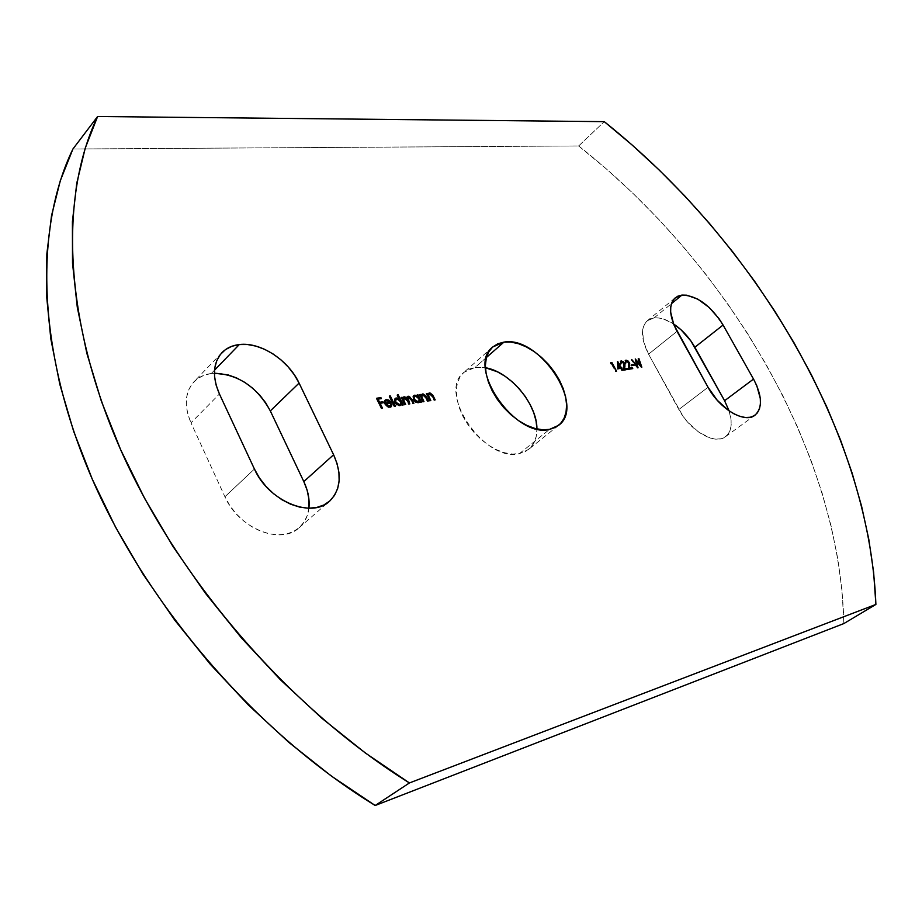 <?xml version="1.0" encoding="UTF-8"?>
<svg xmlns="http://www.w3.org/2000/svg" width="922" height="922" viewBox="0 0 922 922"><rect width="100%" height="100%" fill="white"/><g stroke="black" fill="none" stroke-linecap="round" stroke-linejoin="round"><path stroke-width="0.69" stroke-dasharray="4.61 3.46" d="M654.044 317.952L671.47 303.661L654.044 317.952L658.919 317.998L664.255 319.3L673.533 323.945C666.364 319.335 659.864 317.341 654.044 317.952L647.394 320.683C640.433 327.598 640.825 338.766 648.569 354.186L643.395 341.152L642.669 329.696L644.017 325.12L646.437 321.571L649.826 319.15L654.044 317.952M211.299 373.491L214.526 370.16L211.299 373.491L214.411 373.237L211.299 373.491C204.246 374.413 198.472 377.179 193.954 381.777C184.838 392.173 183.847 405.853 190.981 422.829L187.788 414.024L186.313 405.369L186.613 397.221L188.653 389.879L192.329 383.633L197.481 378.712L203.9 375.3L211.299 373.491M519.501 453.566L549.512 429.398L519.501 453.566L512.517 454.039L504.876 452.806L496.889 449.89L488.867 445.395L481.134 439.506L474.023 432.441L467.811 424.5L462.763 416.018L459.087 407.317L456.909 398.777L456.309 390.721L457.289 383.483L459.813 377.329L463.754 372.488L468.929 369.134L475.141 367.371L463.893 372.361C436.625 392.23 484.88 463.213 519.501 453.566L528.663 449.383C534.23 444.727 536.984 437.915 536.927 428.949L536.258 436.302L534.092 442.606L530.484 447.723L525.563 451.423L519.501 453.566M486.447 357.459L475.141 367.371L485.445 367.728L475.141 367.371L486.447 357.459M578.659 145.953L604.267 121.646L578.659 145.953L72.919 149.007L578.659 145.953C727.942 263.577 840.126 451.826 843.872 623.56L842.097 591.405L837.798 558.813L831.102 525.989L822.136 493.109L811.026 460.343L797.887 427.843L782.847 395.769L765.998 364.236L747.465 333.372L727.343 303.303L705.722 274.145L682.718 246.001L658.412 219.01L632.895 193.251L606.284 168.864L578.659 145.953M729.106 410.901L731.088 419.879L731.134 425.515L730.074 430.401L727.919 434.343L724.761 437.189L720.704 438.803L715.91 439.126L710.539 438.123L698.945 432.314L687.789 422.253L682.925 416.087L648.569 354.186L677.025 331.344L648.569 354.186L678.834 409.518C690.094 431.012 715.092 445.326 725.51 436.682C731.63 431.577 732.829 422.979 729.106 410.901M309.008 507.296L307.441 515.018L304.26 521.794L299.546 527.384L293.473 531.533L286.246 534.08L278.144 534.887L269.466 533.919L260.569 531.176L251.81 526.773L243.535 520.861L236.101 513.681L229.797 505.533L224.91 496.751L190.981 422.829L219.424 393.994L190.981 422.829L224.91 496.751C238.349 528.318 281.083 545.49 299.201 527.684C304.698 522.774 307.936 516.285 308.905 508.218M254.426 469.033L224.91 496.751L254.426 469.033M708.038 387.275L678.834 409.518L708.038 387.275M381.766 408.331L381.259 408.78L376.268 398.673L376.764 398.223L376.268 398.673L376.937 398.569L376.268 398.673L381.259 408.78L381.766 408.331M380.728 398.73L377.536 399.595L380.728 398.73M382.78 402.868L379.587 403.732L382.78 402.868M381.858 408.319L381.259 408.78L381.858 408.319M385.223 400.16L384.105 402.315L385.073 405.023L388.289 407.536L390.432 407.34L391.043 406.821L389.626 407.593L390.121 407.144L389.626 407.593L384.647 404.285L385.154 403.836L384.647 404.285L384.14 401.715L385.027 400.263M388.807 400.851L390.248 402.28L388.807 400.851M390.801 403.145L385.5 404.343L390.813 403.145M385.949 405.092L386.802 405.957L385.961 405.092M385.765 401.07L386.86 400.425L386.353 400.874L389.787 402.707L387.689 401.024L385.523 401.231M394.604 406.291L394.109 406.74L389.003 396.46L389.499 396.011L389.003 396.46L389.672 396.356L389.003 396.46L394.109 406.74L394.604 406.291M394.685 406.279L394.109 406.74L394.685 406.279M402.568 405.035L402.004 405.496L402.499 405.046L402.004 405.496L401.37 404.228L402.004 405.496L402.568 405.035M400.955 405.265L399.583 406.014L400.09 405.565L399.583 406.014L394.524 402.707L394.996 398.742L394.143 399.883L394.524 402.707L396.794 405.254L399.272 406.049L401.174 404.908M398.581 399.238L396.898 395.261L398.581 399.238M397.428 398.627L396.61 398.431M395.434 399.733L397.347 399.399L399.457 400.759L400.574 403.006L400.056 404.7M400.275 404.458L400.69 401.416L400.194 401.854L396.299 399.341L396.806 398.892L395.699 399.537M404.942 404.666L404.435 405.104L400.805 397.82L401.3 397.37L400.805 397.82L401.473 397.716L400.805 397.82L404.435 405.104L404.942 404.666M402.176 398.972L403.006 397.37L402.176 398.972M406.348 398.719L407.178 396.783L406.348 398.719M407.201 398.027L409.622 398.154L412.653 403.801L413.39 403.686L412.653 403.801L413.148 403.363L412.653 403.801L410.682 399.871L411.189 399.433L410.682 399.871L407.997 397.532L408.492 397.094L407.662 397.636M403.271 398.442L405.599 398.915L408.561 404.458L409.299 404.343L408.561 404.458L409.057 404.009L408.561 404.458L406.706 400.759L407.213 400.309L406.706 400.759L403.882 398.177L404.378 397.728L403.559 398.269M405.012 404.654L404.435 405.104L405.012 404.654M403.121 400.736L402.926 400.148M405 397.543L404.262 397.278M420.939 402.13L420.374 402.58L420.87 402.142L420.374 402.58L419.752 401.335L420.374 402.58L420.939 402.13M419.337 402.361L418.023 403.087L418.519 402.649L418.023 403.087L413.033 399.814L413.482 395.884L412.63 397.025L413.033 399.814L415.269 402.338L417.701 403.121L419.556 402.004M417.136 396.472L416.756 395.365L417.136 396.472M413.909 396.863L415.764 396.552L417.85 397.901L418.957 400.125L418.404 401.854M418.669 401.566L419.072 398.546L418.576 398.984L414.75 396.495L415.246 396.057L414.174 396.679M423.256 401.762L422.76 402.199L419.141 394.996L419.637 394.558L419.141 394.996L419.81 394.893L419.141 394.996L422.76 402.199L423.256 401.762M421.446 394.604L420.524 396.183L421.389 394.639M421.723 395.596L424.108 395.93L427.197 401.496L427.923 401.381L427.197 401.496L427.704 401.058L427.197 401.496L425.503 398.12L425.999 397.682L425.503 398.12L424.593 396.495L425.088 396.057L422.368 395.319L422.864 394.881L421.976 395.434M425.814 397.198L424.938 395.826M430.067 400.69L429.571 401.128L425.964 393.948L426.46 393.51L425.964 393.948L426.632 393.855L425.964 393.948L429.571 401.128L430.067 400.69M427.324 395.135L428.188 393.59L427.324 395.135M428.523 394.535L430.885 394.881L433.974 400.425L434.688 400.309L433.974 400.425L434.469 399.987L433.974 400.425L432.28 397.059L432.775 396.621L432.28 397.059L431.369 395.446L431.865 395.008L431.369 395.446L429.156 394.27L429.652 393.832L428.776 394.386M432.579 396.149L432.153 395.411M432.141 395.388L431.715 394.777M610.837 363.625L610.733 362.68L610.837 363.625M611.724 363.487L616.08 371.578L616.576 371.174L615.516 371.658L616.011 371.266L615.516 371.658L611.321 363.879L611.816 363.475L610.341 364.029L611.321 363.879L616.08 371.578L611.724 363.487M617.844 368.8L617.567 361.401L617.844 368.8M618.259 363.752L620.287 367.509L618.259 363.752M621.463 368.235L622.12 368.132L620.898 368.65L621.981 370.644L622.477 370.241L621.416 370.725L620.829 368.339L617.348 369.203L620.333 368.731L621.981 370.644L620.898 368.65L621.463 368.235M619.861 367.843L617.832 364.098L619.861 367.843M621.071 362.162L623.998 363.268L623.26 370.437L627.502 369.768L623.26 370.437L623.514 363.66L621.209 362.127L621.705 361.735L620.783 362.3M620.541 363.533L620.84 364.34L621.324 363.936L620.276 364.421L620.448 361.32L619.745 362.784L620.276 364.421L620.541 363.556M622.834 362.035L624.332 364.178L622.834 362.035M625.865 361.424L628.781 362.53L628.066 369.676L632.769 368.616L628.066 369.676L628.285 362.934L626.003 361.401L626.487 360.998L625.358 361.85M625.335 362.784L625.635 363.602L626.13 363.199L625.081 363.683L625.254 360.594L624.551 362.046L625.081 363.683L625.335 362.819M627.605 361.286L629.115 363.464L627.605 361.286M631.777 365.665L630.809 365.181L631.777 365.665M633.495 365.4L631.282 366.057L633.495 365.4M637.966 367.797L637.471 368.189L631.19 359.891L631.685 359.499L631.19 359.891L631.858 359.73L636.376 365.884L635.246 358.958L636.376 365.884L631.19 359.891L637.471 368.189L637.966 367.797M636.284 361.021L640.041 365.216L637.782 358.889L638.278 358.497L637.782 358.889L638.37 358.785L640.421 364.905L638.347 358.808L639.96 365.273L636.284 361.021M640.848 366.161L641.332 367.578L641.827 367.175L641.263 367.59L641.747 367.198L641.263 367.59L635.869 361.355L641.263 367.59L640.848 366.161M637.217 366.795L637.551 368.178L638.047 367.774L637.471 368.189L637.217 366.795M492.74 346.983L463.893 372.361M558.513 425.411L528.663 449.383M299.201 527.684L329.534 501.211M221.845 352.757L193.954 381.777M725.51 436.682L754.945 415.223M675.296 297.771L647.394 320.683"/><path stroke-width="1.38" d="M681.946 295.075C696.963 295.478 710.678 305.47 723.079 325.04L694.854 347.248C689.322 337.544 682.211 329.776 673.533 323.945L681.093 329.846L690.924 341.002L724.588 400.724L729.106 410.901L724.588 400.724L753.528 379.08L756.778 385.673L760.293 398.396L760.431 404.055L759.44 408.942L757.365 412.872L754.265 415.684L750.243 417.251L745.46 417.505L740.089 416.433L734.35 414.047L728.449 410.44L717.166 400.183L708.038 387.275L673.821 324.682L670.651 312.109L670.778 306.68L672.057 302.116L674.42 298.59L677.762 296.216L681.946 295.075L686.809 295.201L697.793 299.143L709.087 307.395L719.056 318.724L723.079 325.04L753.528 379.08C762.229 395.838 762.725 407.87 755.003 415.188C744.757 423.728 719.609 409.011 708.038 387.275L677.025 331.344C669.072 315.762 668.519 304.548 675.365 297.714L681.946 295.075L671.47 303.661L681.946 295.075M308.905 508.218C309.804 499.643 308.109 490.758 303.811 481.584L333.603 454.765C342.223 474.265 340.863 489.743 329.534 501.211C311.544 518.948 268.325 501.072 254.426 469.033L219.424 393.994C212.06 376.787 212.901 363.003 221.948 352.653C226.443 348.078 232.229 345.37 239.305 344.551L247.465 344.517L256.039 346.142L264.706 349.357L273.166 354.013L281.095 359.96L288.217 366.956L294.291 374.758L299.085 383.091L333.603 454.765L337.049 463.57L338.916 472.341L339.135 480.765L337.659 488.533L334.548 495.333L329.88 500.911L323.818 505.026L316.58 507.503L308.444 508.218L299.708 507.123L290.718 504.242L281.844 499.678L273.454 493.616L265.882 486.274L259.451 477.965L254.426 469.033L219.424 393.994L216.117 385.073L214.538 376.326L214.745 368.108L216.716 360.733L220.346 354.497L225.475 349.611L231.883 346.257L239.305 344.551L214.526 370.16L239.305 344.551C260.465 341.774 288.379 360.006 299.085 383.091L270.319 410.924C257.065 386.986 238.429 374.424 214.411 373.237L227.918 374.839L236.505 377.905L244.872 382.423L252.686 388.22L259.704 395.065L265.651 402.73L270.319 410.924L303.811 481.584L307.141 490.274L308.893 498.952L309.008 507.296M549.512 429.398C515.006 438.642 465.702 366.553 492.751 346.983L503.942 342.12L486.447 357.459L503.942 342.12L510.938 342.097L518.487 343.71L526.278 346.891L534.045 351.501L541.502 357.379L548.383 364.294L554.433 371.992L559.447 380.21L563.238 388.658L565.659 397.013L566.604 404.977L566.039 412.261L563.964 418.565L560.426 423.659L555.551 427.324L549.512 429.398L542.528 429.779L534.864 428.43L526.831 425.388L518.74 420.766L510.926 414.727L503.7 407.536L497.384 399.468L492.21 390.847L488.406 382.054L486.101 373.433L485.398 365.331L486.286 358.059L488.729 351.916L492.602 347.098L497.742 343.802L503.942 342.12C539.37 335.377 586.127 405.887 558.628 425.319L549.512 429.398M875.9 604.429L873.607 572.089L868.789 539.278L861.586 506.224L852.124 473.09L840.541 440.071L826.942 407.293L811.452 374.92L794.188 343.076L775.252 311.878L754.749 281.464L732.783 251.937L709.444 223.424L684.827 196.017L659.023 169.844L632.135 145.008L604.267 121.646L97.605 116.506L85.262 148.073L76.757 183.213L72.412 221.683L72.515 263.15L77.287 307.233L86.875 353.403L101.328 401.093L120.621 449.648L144.593 498.353L172.979 546.481L205.422 593.249L241.449 637.943L280.507 679.86L321.962 718.342L365.17 752.859L409.426 782.951L875.9 604.429L843.872 623.56L375.185 805.494L409.426 782.951L875.9 604.429L843.872 623.56L375.185 805.494L409.426 782.951C289.923 708.695 178.58 580.422 120.621 449.648C62.834 318.62 59.734 195.625 97.605 116.506L72.919 149.007C34.471 228.345 36.384 350.337 92.315 479.267C148.407 607.967 257.33 733.347 375.185 805.494L331.574 776.22L289.082 742.579L248.375 705.007L210.101 664.036L174.869 620.287L143.198 574.418L115.561 527.177L92.315 479.267L73.691 431.45L59.838 384.393L50.802 338.754L46.515 295.098L46.838 253.93L51.528 215.656L60.333 180.597L72.919 149.007L97.605 116.506L604.267 121.646C754.772 241.76 869.296 431.692 875.9 604.429M611.816 363.475L610.837 363.625L610.733 362.68L611.897 362.507L616.576 371.174L611.897 362.507L610.733 362.68L610.837 363.625L611.816 363.475M430.793 400.574L430.067 400.69L426.46 393.51L427.831 394.697L428.269 393.498L429.975 392.933L432.637 394.95L435.184 399.871L434.469 399.987L431.646 394.708L429.652 393.832L428.534 395.63L430.793 400.574L428.626 396.034L429.007 394.12L431.865 395.008L434.469 399.987L435.184 399.871L433.34 396.218L429.341 392.933L427.831 394.697L426.46 393.51L430.067 400.69L430.793 400.574M423.982 401.646L423.256 401.762L419.637 394.558L421.02 395.745L421.469 394.535L423.186 393.971L425.86 395.999L428.419 400.943L427.704 401.058L424.869 395.757L422.864 394.881L421.734 396.679L423.982 401.646L421.815 397.094L422.207 395.169L425.088 396.057L427.704 401.058L428.419 400.943L426.575 397.278L422.553 393.971L421.02 395.745L419.637 394.558L423.256 401.762L423.982 401.646M417.92 396.253L417.251 394.927L417.977 394.812L421.608 402.027L420.248 400.886L419.164 402.465L417.193 402.568L413.724 399.745L413.137 396.587L414.22 395.319L416.329 395.319L417.92 396.253L414.785 395.169L413.701 395.653L413.529 399.376L418.519 402.649L420.248 400.886L421.608 402.027L417.977 394.812L417.251 394.927L417.459 396.679L417.92 396.253M395.354 406.176L394.604 406.291L389.499 396.011L390.248 395.895L395.354 406.176L390.248 395.895L389.499 396.011L394.604 406.291L395.354 406.176M388.116 406.648L386.802 405.968L389.58 406.256L385.995 403.894L385.5 404.343L385.995 403.894L389.119 406.279L390.698 405.657L391.066 404.355L391.954 404.666L390.548 407.051L387.367 406.406L384.681 402.511L384.831 400.597L386.03 399.606L388.761 400.044L391.481 403.041L385.995 403.894L391.481 403.041L389.557 400.597L386.364 399.526L384.647 401.266L385.154 403.836L390.121 407.144L391.285 406.648L391.954 404.666L391.066 404.355L389.084 406.706L390.26 406.014M382.526 408.204L381.766 408.331L376.764 398.223L380.89 397.589L381.408 398.627L378.043 399.134L379.576 402.246L382.941 401.727L383.448 402.764L380.083 403.283L382.526 408.204L380.083 403.283L383.448 402.764L382.941 401.727L379.576 402.246L378.043 399.134L381.408 398.627L380.89 397.589L376.764 398.223L381.766 408.331L382.526 408.204M399.572 399.157L397.394 394.812L398.143 394.697L403.237 404.931L401.865 403.778L400.747 405.369L398.73 405.484L395.446 402.995L394.639 399.433L395.757 398.154L397.935 398.177L399.572 399.157L396.345 397.993L395.215 398.5L395.019 402.257L400.09 405.565L401.865 403.778L403.237 404.931L398.143 394.697L397.394 394.812L399.111 399.56L399.572 399.157M405.68 404.539L404.942 404.666L401.3 397.37L402.672 398.523L403.214 397.163L404.758 396.829L406.844 398.269L407.559 396.414L409.437 396.379L413.886 403.248L413.148 403.363L410.325 397.947L408.492 397.094L407.466 398.592L409.794 403.894L409.057 404.009L406.314 398.719L404.378 397.728L403.421 399.699L405.68 404.539L404.147 401.473L403.767 398.004L407.213 400.309L409.057 404.009L409.794 403.894L407.87 397.37L411.189 399.433L413.148 403.363L413.886 403.248L411.927 399.318L408.169 396.183L406.844 398.269L404.055 396.817L402.672 398.523L401.3 397.37L404.942 404.666L405.68 404.539M620.829 368.339L617.844 368.8L617.567 361.401L620.909 367.359L621.635 367.244L622.477 370.241L620.829 368.339L621.912 370.333L621.393 368.247L622.12 368.132L620.909 367.359L617.682 361.389L617.844 368.8L620.829 368.339M623.998 363.268L621.705 361.735L620.76 364.029L620.575 361.17L622.984 361.366L624.989 364.455L624.62 368.938L627.525 368.489L627.997 369.365L623.756 370.045L623.998 363.268L623.756 370.045L627.997 369.365L627.525 368.489L624.62 368.938L624.517 363.118L621.255 360.848L620.76 364.029L621.705 361.735L623.998 363.268M628.781 362.53L626.487 360.998L625.565 363.291L625.37 360.444L627.767 360.64L629.68 363.291L629.403 368.189L632.296 367.728L632.769 368.616L628.562 369.284L628.781 362.53L628.562 369.284L632.769 368.616L632.296 367.728L629.403 368.189L629.3 362.381L626.05 360.122L625.565 363.291L626.487 360.998L628.781 362.53M634.152 365.296L631.777 365.665L631.293 364.789L633.668 364.421L634.152 365.296L633.668 364.421L631.293 364.789L631.777 365.665L634.152 365.296M638.047 367.774L631.685 359.499L636.86 365.492L635.246 358.958L640.456 364.882L638.842 358.416L641.827 367.175L636.364 360.963L638.047 367.774L636.364 360.963L641.827 367.175L638.842 358.416L640.456 364.882L635.246 358.958L636.86 365.492L631.685 359.499L638.047 367.774M485.445 367.728L497.407 371.808L505.106 376.291L512.482 382.031L519.27 388.819L525.217 396.402L530.115 404.516L533.792 412.86L536.085 421.147L536.927 428.949C537.261 404.136 509.947 371.658 485.445 367.728M270.319 410.924L299.085 383.091L333.603 454.765L303.811 481.584L270.319 410.924M694.854 347.248L723.079 325.04L753.528 379.08L724.588 400.724L694.854 347.248M376.937 398.569L380.89 397.589L380.728 398.73L380.394 398.039L376.937 398.569M377.536 399.595L378.043 399.134L377.536 399.595L379.08 402.695L382.941 401.727L382.78 402.868L382.446 402.176L379.08 402.695L377.536 399.595M379.587 403.732L380.083 403.283L379.587 403.732L381.858 408.319L379.587 403.732M391.009 404.954L391.954 404.666L391.02 406.844L391.009 404.954M385.027 400.263L386.364 399.526L385.869 399.975L388.669 400.759L386.86 400.425L390.283 402.257L385.131 403.433L390.283 402.257L385.131 403.433L385.615 401.358L385.131 403.433M390.248 402.28L390.801 403.145L390.248 402.28M385.5 404.343L385.949 405.092L385.5 404.343M385.223 400.16L387.436 400.125L390.283 402.257L385.627 402.983L385.615 401.358L386.86 400.425L385.2 401.623M388.623 406.729L390.202 406.106M385.062 401.98L385.039 402.995M389.672 396.356L390.248 395.895L389.752 396.345L394.685 406.279L389.672 396.356M397.566 395.158L398.143 394.697L397.647 395.146L402.568 405.035L397.566 395.158M396.61 398.431L394.996 398.742L396.345 397.993L395.849 398.442L397.428 398.627M395.215 399.975L395.273 402.603L395.78 402.153L395.273 402.603L399.168 405.115L399.664 404.666L395.78 402.153L395.918 399.284L396.806 398.892L400.69 401.416L400.551 404.262L398.926 405.138L397.025 404.539L395.273 402.603L394.985 400.425M399.664 404.666L401.093 403.098L400.355 400.84L398.396 399.145L395.976 399.249L395.388 400.54L396.103 402.707L399.664 404.666M401.473 397.716L402.05 397.255L401.543 397.705L402.176 398.972L402.672 398.523L402.176 398.972L401.473 397.716M404.262 397.278L402.972 397.451L404.055 396.817L403.559 397.255L406.348 398.719L406.844 398.269L406.348 398.719L405 397.543M409.898 397.474L407.178 396.783L408.169 396.183L407.674 396.633L411.419 399.768L411.927 399.318L411.419 399.768L413.217 403.352L410.348 397.981M407.662 397.636L407.881 401.508L408.377 401.07L407.881 401.508L409.126 403.997L407.086 399.641L407.201 398.027M403.559 398.269L403.652 401.923L404.147 401.473L403.652 401.923L405.012 404.654L403.121 400.736M402.926 400.148L403.271 398.442M417.424 395.261L417.977 394.812L417.482 395.261L420.939 402.13L417.424 395.261M413.482 395.884L414.785 395.169L414.289 395.607L417.136 396.472L413.482 395.884M418.404 401.854L416.583 402.13L414.981 401.243L413.471 397.566M413.678 397.117L413.771 399.71L417.597 402.199L418.669 401.566M415.246 396.057L419.072 398.546L418.945 401.37L417.597 402.199L418.092 401.762L414.266 399.272L413.771 399.71L414.404 396.425L415.246 396.057L413.966 397.128L414.416 399.549L416.537 401.485L418.911 401.404L419.314 399.111L417.355 396.61L415.246 396.057M419.81 394.893L420.363 394.443L419.867 394.893L420.524 396.183L421.02 395.745L420.524 396.183L419.81 394.893M421.389 394.639L422.553 393.971L422.046 394.42L426.079 397.716L426.575 397.278L426.079 397.716L427.75 401.047L425.814 397.198M421.976 395.434L421.319 397.532L421.815 397.094L421.319 397.532L422.172 399.48L422.679 399.042L422.172 399.48L423.313 401.75L421.435 397.878M421.319 397.532L421.446 395.918M424.938 395.826L423.037 394.489L421.446 394.604M426.632 393.855L427.174 393.406L427.324 395.135L427.831 394.697L427.324 395.135L426.632 393.855M431.715 394.777L429.825 393.452L428.234 393.567L429.341 392.933L428.845 393.371L432.844 396.656L433.34 396.218L432.844 396.656L434.527 399.975L432.579 396.149M428.776 394.386L428.119 396.472L428.626 396.034L428.119 396.472L428.984 398.419L429.479 397.981L428.984 398.419L430.125 400.678L428.246 396.817M428.119 396.472L428.246 394.87M610.767 363.003L611.897 362.507L611.724 363.487L610.767 363.003M617.613 362.565L618.259 363.752L617.613 362.565M620.287 367.509L621.635 367.244L621.463 368.235L620.287 367.509M617.832 364.098L617.982 368.143L619.861 367.843L617.982 368.143L620.345 367.452L618.328 363.694L617.982 368.143L618.328 363.694L620.345 367.452L618.478 367.74L617.832 364.098M621.071 362.162L620.541 363.533L620.564 362.588M620.448 361.32L621.255 360.848L620.76 361.24L622.834 362.035L620.448 361.32M624.332 364.178L624.436 366.795L624.932 366.391L624.125 369.342L627.525 368.489L627.352 369.468L624.125 369.342L624.332 364.178M625.865 361.424L625.335 362.784L625.358 361.85M625.254 360.594L626.05 360.122L625.554 360.514L627.605 361.286L625.254 360.594M629.115 363.464L629.219 366.046L629.714 365.654L628.919 368.581L632.296 367.728L632.123 368.719L628.919 368.581L629.115 363.464M631.455 365.077L633.668 364.421L633.495 365.4L631.455 365.077M635.546 360.156L636.284 361.021L635.546 360.156M640.421 364.905L640.848 366.161L640.421 364.905M635.869 361.355L637.217 366.795L635.869 361.355"/></g></svg>
